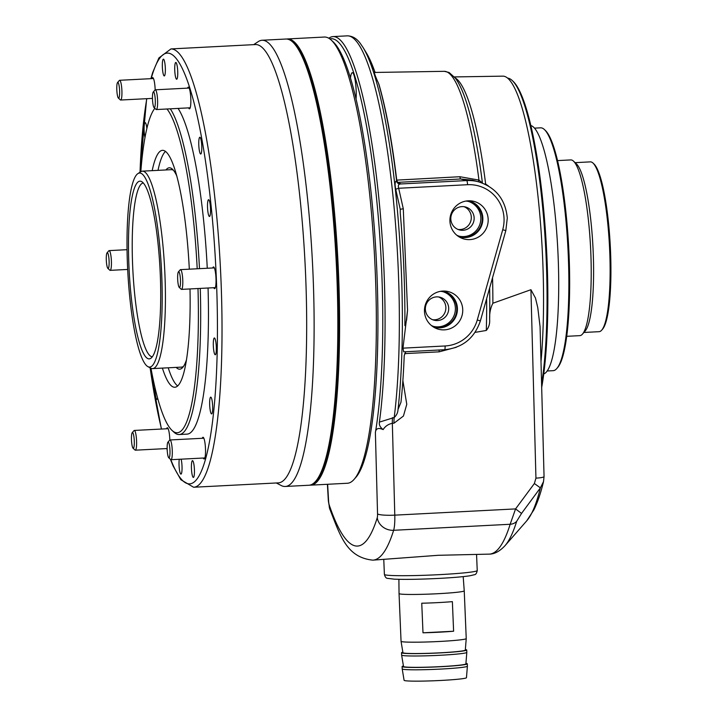 <?xml version="1.0" encoding="UTF-8"?>
<svg xmlns="http://www.w3.org/2000/svg" width="717" height="717" viewBox="0 0 717 717"><rect width="100%" height="100%" fill="white"/><g stroke="black" fill="none" stroke-linecap="round" stroke-linejoin="round"><path stroke-width="1.08" d="M356.089 98.749A16.805 2.922 -93 0 0 356.152 90.261A16.805 2.922 -93 0 0 352.325 72.695A16.805 2.922 -93 0 0 350.505 77.794M450.814 219.061A11.866 11.66 104.9 0 0 459.427 229.915A11.866 11.66 104.9 0 0 474.143 217.851A11.866 11.66 104.9 0 0 465.53 206.989A11.866 11.66 104.9 0 0 450.814 219.061M458.029 229.449A11.866 11.66 104.9 0 0 464.096 206.702M449.926 221.195A19.44 19.117 104.9 0 0 460.995 237.892A19.44 19.117 104.9 0 0 488.169 219.214A19.44 19.117 104.9 0 0 470.872 200.859A19.44 19.117 104.9 0 0 449.926 221.195M458.943 236.78A18.642 18.328 104.9 0 0 482.855 218.049A18.642 18.328 104.9 0 0 468.533 200.796M456.81 235.248A17.988 17.692 104.9 0 0 482.218 218.085A17.988 17.692 104.9 0 0 465.916 201.074M459.194 236.18A17.988 17.692 104.9 0 0 480.82 217.717A17.988 17.692 104.9 0 0 468.452 201.441M425.369 309.323A11.866 11.66 104.9 0 0 433.982 320.176A11.866 11.66 104.9 0 0 448.699 308.113A11.866 11.66 104.9 0 0 440.086 297.25A11.866 11.66 104.9 0 0 425.369 309.323M432.584 319.71A11.866 11.66 104.9 0 0 438.652 296.963M424.482 311.456A19.44 19.117 104.9 0 0 435.551 328.153A19.44 19.117 104.9 0 0 462.725 309.475A19.44 19.117 104.9 0 0 445.427 291.12A19.44 19.117 104.9 0 0 424.482 311.456M433.498 327.042A18.642 18.328 104.9 0 0 457.41 308.31A18.642 18.328 104.9 0 0 443.088 291.057M431.365 325.509A17.988 17.692 104.9 0 0 456.765 308.346A17.988 17.692 104.9 0 0 440.471 291.335M433.749 326.441A17.988 17.692 104.9 0 0 455.376 307.978A17.988 17.692 104.9 0 0 443.007 291.702M541.595 383.971A172.994 30.051 -93 0 0 546.202 258.971A172.994 30.051 -93 0 0 512.252 80.528L513.238 81.451A172.008 29.881 87 0 1 546.999 258.882A172.008 29.881 87 0 1 541.685 387.476M512.252 80.528A172.994 30.051 -93 0 0 507.77 78.135M402.873 380.593L406.772 404.298L403.429 416.048L393.992 423.209L392.342 423.29C388.282 424.15 385.208 426.248 383.147 429.6C378.379 427.475 375.789 428.461 375.385 432.557A221.428 38.467 -93 0 0 381.677 270.192A221.428 38.467 -93 0 0 329.811 38.897M328.807 38.243A223.408 38.808 87 0 1 333.109 36.585A223.408 38.808 87 0 1 383.971 270.184A223.408 38.808 87 0 1 379.41 422.116L394.198 417.509C396.591 415.331 397.872 412.642 398.025 409.461L400.973 402.237A214.849 37.32 87 0 0 404.218 355.56L405.831 351.733M544.051 476.554L543.513 481.636L540.394 487.865L521.537 513.435L516.679 521.313A298.604 51.866 87 0 1 504.974 545.727C499.749 551.283 494.542 554.08 489.353 554.124L438.186 555.299L372.831 560.147A301.498 52.368 87 0 0 393.633 530.293L510.154 524.27L515.568 508.909L534.371 483.527L535.94 478.14A9.886 1.389 -1.5 0 0 544.051 476.554L540.071 326.674L537.777 307.683L535.474 298.048L530.93 289.713L492.875 303.237C490.509 307.96 489.442 313.078 489.657 318.59L489.63 319.316C489.989 323.654 488.886 327.373 486.296 330.456L475.048 332.383M395.712 189.243L398.679 188.266C397.926 185.586 398.455 184.17 400.256 184.009A3.952 3.755 77.9 0 1 396.438 180.944C394.95 181.553 394.708 184.323 395.712 189.243L400.247 209.292L400.265 213.101A214.849 37.32 87 0 1 403.85 268.678A214.849 37.32 87 0 1 404.89 323.564L404.917 325.652L406.602 320.006L407.543 310.219L402.972 348.148L445.087 345.97A35.59 34.99 104.9 0 0 477.271 319.979L502.716 229.718A35.59 34.99 104.9 0 0 504.042 218.398A35.59 34.99 104.9 0 0 467.556 184.708L398.679 188.266L403.286 208.746L407.543 310.219M396.438 180.944L396.653 179.967L396.609 180.908A215.763 37.481 -93 0 0 378.549 83.351L379.033 84.624C386.203 109.522 392.118 141.419 396.761 180.317C397.81 182.808 398.733 183.902 399.521 183.588L399.521 183.588A3.952 3.89 -75.1 0 0 400.704 183.713L400.427 183.973A3.952 3.755 77.9 0 1 396.609 180.908M374.471 73.233A16.805 2.922 87 0 1 374.839 72.265L374.489 71.548M374.839 72.265L374.794 71.655C373.548 71.297 374.803 75.195 378.549 83.351M403.68 351.841L444.594 349.735A3.952 0.69 87 0 1 444.558 349.726L403.68 351.841L402.972 348.148M540.994 361.619A175.145 30.419 -93 0 0 542.688 259.276A175.145 30.419 -93 0 0 503.002 76.145L454.408 76.925M484.575 183.982A3.952 1.506 172.9 0 0 485.642 184L488.492 186.044M396.743 180.11L459.875 176.723L478.956 180.084L482.424 183.032A3.952 1.506 172.9 0 0 482.442 183.086M472.646 180.245L460.708 178.981L466.695 180.576A39.543 38.879 -75.1 0 1 478.535 181.813L472.87 180.308M392.558 417.599A9.886 1.721 -93 0 0 392.342 423.29L394.789 515.147L515.568 508.909L521.537 513.435M543.513 481.636C540.869 492.758 537.669 502.142 533.923 509.787L526.717 520.847A274.503 47.681 -93 0 0 540.394 487.865L534.371 483.527M485.373 184.359L485.642 184A176.956 30.741 87 0 0 455.178 77.893M482.433 183.077A3.952 3.908 146.7 0 1 482.424 183.032A179.877 31.243 -93 0 0 470.782 117.588A179.877 31.243 -93 0 0 470.764 117.525M482.424 183.077A3.952 3.908 146.6 0 1 482.416 183.014A180.048 31.279 87 0 0 470.746 117.463C466.122 99 461.022 85.932 455.456 78.261L449.111 72.489L444.316 71.324L374.758 72.453M478.257 181.742L478.956 180.084A182.978 31.781 -93 0 0 444.316 71.324M400.247 209.292L403.286 208.746M383.147 429.6C380.153 427.314 378.908 424.822 379.41 422.116M312.845 483.85A222.817 38.7 -93 0 0 337.788 272.532A222.817 38.7 -93 0 0 289.91 40.009M286.737 39.041A223.408 38.808 87 0 1 287.607 38.942A223.408 38.808 87 0 1 338.478 272.532A223.408 38.808 87 0 1 310.658 485.158A223.408 38.808 87 0 1 309.78 485.149M331.371 40.188L333.36 42.034A221.428 38.467 87 0 1 376.819 270.443A221.428 38.467 87 0 1 355.847 477.37L354.064 479.404A223.408 38.808 -93 0 0 375.224 270.632A223.408 38.808 -93 0 0 331.371 40.188A223.408 38.808 -93 0 0 324.353 37.042L287.607 38.942M310.658 485.158L347.413 483.258A223.408 38.808 -93 0 0 354.064 479.404M146.868 128.54A8.407 1.461 -93 0 0 145.175 122.661A8.407 1.461 -93 0 0 144.126 130.664A8.407 1.461 -93 0 0 144.995 137.53M154.989 387.718A8.407 1.461 -93 0 0 155.015 390.559A8.407 1.461 -93 0 0 156.933 399.342A8.407 1.461 -93 0 0 157.615 398.123M191.448 468.64A8.407 1.461 -93 0 0 193.357 477.423A8.407 1.461 -93 0 0 194.406 469.429A8.407 1.461 -93 0 0 192.497 460.637A8.407 1.461 -93 0 0 191.448 468.64M179.277 459.274A8.407 1.461 -93 0 0 179.053 465.333A8.407 1.461 -93 0 0 180.971 474.116A8.407 1.461 -93 0 0 182.01 466.122A8.407 1.461 -93 0 0 181.123 459.176M213.334 345.97A8.407 1.461 -93 0 0 215.252 354.763A8.407 1.461 -93 0 0 216.292 346.759A8.407 1.461 -93 0 0 214.383 337.976A8.407 1.461 -93 0 0 213.334 345.97M209.687 405.123A8.407 1.461 -93 0 0 211.605 413.915A8.407 1.461 -93 0 0 212.644 405.912A8.407 1.461 -93 0 0 210.735 397.128A8.407 1.461 -93 0 0 209.687 405.123M198.797 145.228A8.407 1.461 -93 0 0 200.706 154.012A8.407 1.461 -93 0 0 201.755 146.017A8.407 1.461 -93 0 0 199.846 137.234A8.407 1.461 -93 0 0 198.797 145.228M207.545 207.688A8.407 1.461 -93 0 0 209.454 216.471A8.407 1.461 -93 0 0 210.502 208.477A8.407 1.461 -93 0 0 208.584 199.685A8.407 1.461 -93 0 0 207.545 207.688M162.365 67.147A8.407 1.461 -93 0 0 164.283 75.939A8.407 1.461 -93 0 0 165.322 67.936A8.407 1.461 -93 0 0 163.413 59.152A8.407 1.461 -93 0 0 162.365 67.147M174.76 70.454A8.407 1.461 -93 0 0 176.669 79.237A8.407 1.461 -93 0 0 177.717 71.243A8.407 1.461 -93 0 0 175.808 62.46A8.407 1.461 -93 0 0 174.76 70.454M213.791 287.714A10.872 1.891 -93 0 0 214.634 288.655A10.872 1.891 -93 0 0 215.987 278.304A10.872 1.891 -93 0 0 213.514 266.939A10.872 1.891 -93 0 0 212.779 267.97M203.287 458.038A10.872 1.891 -93 0 0 204.13 458.979A10.872 1.891 -93 0 0 205.483 448.627A10.872 1.891 -93 0 0 203.01 437.262A10.872 1.891 -93 0 0 202.275 438.293M169.83 440.014A10.872 1.891 -93 0 0 169.795 439.118A10.872 1.891 -93 0 0 167.321 427.753A10.872 1.891 -93 0 0 166.586 428.775M155.15 89.858A10.872 1.891 -93 0 0 155.123 88.962A10.872 1.891 -93 0 0 152.649 77.597A10.872 1.891 -93 0 0 151.914 78.619M188.616 107.873A10.872 1.891 -93 0 0 189.449 108.823A10.872 1.891 -93 0 0 190.803 98.471A10.872 1.891 -93 0 0 188.329 87.107A10.872 1.891 -93 0 0 187.594 88.128M197.202 268.767A164.094 28.501 -93 0 0 166.989 108.993M154.845 108.303A164.094 28.501 -93 0 0 140.81 171.695M170.296 108.823A166.075 28.85 87 0 1 199.487 268.651M292.877 42.178L293.468 42.724A222.817 38.7 87 0 1 337.205 272.568A222.817 38.7 87 0 1 316.098 480.784L315.57 481.394A223.408 38.808 -93 0 0 336.721 272.621A223.408 38.808 -93 0 0 292.877 42.178A223.408 38.808 -93 0 0 285.859 39.032L262.135 40.251A223.408 38.808 -93 0 0 258.245 41.622L253.657 44.651M186.402 360.006A100.828 17.513 87 0 1 182.701 367.445A100.828 17.513 87 0 1 176.149 367.391M137.897 173.613A97.145 16.876 -93 0 0 127.751 270.901A97.145 16.876 -93 0 0 147.872 366.629A97.145 16.876 -93 0 0 148.661 366.943A97.145 16.876 -93 0 0 161.71 274.593A97.145 16.876 -93 0 0 140.541 173.129A97.145 16.876 -93 0 0 137.897 173.613L140.693 171.766A98.856 17.172 87 0 1 142.414 171.157A98.856 17.172 87 0 1 143.382 171.264A98.856 17.172 87 0 1 164.802 271.761A98.856 17.172 87 0 1 152.622 368.601L181.544 367.113A98.856 17.172 -93 0 0 183.588 366.27M276.305 482.971L281.181 485.517A223.408 38.808 -93 0 0 285.187 486.476A223.408 38.808 -93 0 0 312.997 273.849A223.408 38.808 -93 0 0 262.135 40.251M305.567 274.011A219.456 38.118 -93 0 0 255.602 44.553L170.951 48.926A219.456 38.118 87 0 1 220.917 278.384A219.456 38.118 87 0 1 193.599 487.246L278.25 482.873A219.456 38.118 -93 0 0 305.567 274.011M207.267 268.248A166.075 28.85 -93 0 0 178.067 108.419M162.392 368.099A118.628 20.605 -93 0 0 174.787 387.252A118.628 20.605 -93 0 0 190.005 288.942M168.226 367.794A118.628 20.605 -93 0 0 177.637 385.907M165.95 169.947A100.828 17.513 87 0 1 172.465 169.212A100.828 17.513 87 0 1 176.902 176.239M165.519 151.368A118.628 20.605 -93 0 0 158.018 170.359M189.315 269.18A118.628 20.605 -93 0 0 162.544 150.328A118.628 20.605 -93 0 0 152.192 170.655M150.964 368.242A164.094 28.501 -93 0 0 171.981 430.352A164.094 28.501 -93 0 0 197.991 288.53M200.276 288.404A166.075 28.85 87 0 1 179.178 434.538L186.958 434.135A166.075 28.85 -93 0 0 208.055 288.01M179.178 434.538A166.075 28.85 87 0 1 173.962 432.199L171.981 430.352M285.187 486.476L308.91 485.248A223.408 38.808 -93 0 0 315.57 481.394M173.46 170.287A98.856 17.172 -93 0 0 171.345 169.669L142.414 171.157M140.882 181.276A88.971 15.451 87 0 1 141.607 181.562A88.971 15.451 87 0 1 160.034 269.233A88.971 15.451 87 0 1 150.74 358.339A88.971 15.451 87 0 1 148.32 358.787A88.971 15.451 87 0 1 128.935 265.855A88.971 15.451 87 0 1 140.882 181.276M143.355 182.996A86.99 15.111 -93 0 0 132.779 268.579A86.99 15.111 -93 0 0 151.61 356.645A86.99 15.111 -93 0 0 152.327 356.734M152.622 368.601A98.856 17.172 87 0 1 151.654 368.502A98.856 17.172 87 0 1 150.848 368.18L147.872 366.629M583.898 332.464L599.116 331.675A85.009 14.77 -93 0 0 601.653 330.214A85.009 14.77 -93 0 0 609.477 246.012A85.009 14.77 -93 0 0 593.013 163.073A85.009 14.77 -93 0 0 591.175 161.961A85.009 14.77 -93 0 0 590.342 161.872L575.133 162.66M566.672 336.318L579.829 335.646A87.976 15.281 -93 0 0 582.446 334.122A87.976 15.281 -93 0 0 590.548 246.989A87.976 15.281 -93 0 0 573.51 161.155A87.976 15.281 -93 0 0 571.61 160.008A87.976 15.281 -93 0 0 570.75 159.918L557.593 160.599M593.013 163.073L594.008 163.996A84.023 14.6 87 0 1 610.284 245.976A84.023 14.6 87 0 1 602.54 329.193L601.653 330.214M582.446 334.122L585.126 331.066A85.009 14.77 -93 0 0 592.95 246.863A85.009 14.77 -93 0 0 576.486 163.924L573.51 161.155M544.4 129.535L545.386 130.458A120.599 20.945 87 0 1 569.056 254.858A120.599 20.945 87 0 1 557.638 367.561L556.75 368.583A121.585 21.125 -93 0 0 568.258 254.956A121.585 21.125 -93 0 0 544.4 129.535A121.585 21.125 -93 0 0 540.573 127.823L534.568 128.137M543.746 373.951A124.552 21.635 -93 0 0 558.086 255.646A124.552 21.635 -93 0 0 530.903 125.538M547.116 370.985L553.121 370.68A121.585 21.125 -93 0 0 556.75 368.583M155.284 100.147A7.905 1.371 -93 0 0 153.25 92.009A7.905 1.371 -93 0 0 152.497 99.403A7.905 1.371 -93 0 0 154.047 107.559A7.905 1.371 -93 0 0 155.284 100.147M153.25 92.009L155.033 89.975A9.886 1.721 87 0 1 155.329 89.804A9.886 1.721 87 0 1 157.579 100.138A9.886 1.721 87 0 1 156.342 109.549A9.886 1.721 87 0 1 156.037 109.405L154.047 107.559M118.619 83.611A7.905 1.371 -93 0 0 117.561 82.5A7.905 1.371 -93 0 0 116.781 88.756A7.905 1.371 -93 0 0 117.794 96.912A7.905 1.371 -93 0 0 118.368 98.05A7.905 1.371 -93 0 0 119.631 93.111A7.905 1.371 -93 0 0 118.619 83.611M117.561 82.5L119.345 80.456A9.886 1.721 87 0 1 119.64 80.286A9.886 1.721 87 0 1 120.662 81.855A9.886 1.721 87 0 1 121.944 92.896A9.886 1.721 87 0 1 120.662 100.03A9.886 1.721 87 0 1 120.348 99.896L118.368 98.05M106.716 253.567A7.905 1.371 -93 0 0 106.403 261.795A7.905 1.371 -93 0 0 107.864 268.373A7.905 1.371 -93 0 0 108.688 267.602A7.905 1.371 -93 0 0 108.876 258.012A7.905 1.371 -93 0 0 107.057 252.823A7.905 1.371 -93 0 0 106.716 253.567M107.057 252.823L108.841 250.78A9.886 1.721 87 0 1 109.136 250.609A9.886 1.721 87 0 1 111.198 258.111A9.886 1.721 87 0 1 110.875 269.26A9.886 1.721 87 0 1 110.158 270.354A9.886 1.721 87 0 1 109.844 270.219L107.864 268.373M131.489 440.05A7.905 1.371 -93 0 0 133.039 448.206A7.905 1.371 -93 0 0 134.276 440.794A7.905 1.371 -93 0 0 132.242 432.656A7.905 1.371 -93 0 0 131.489 440.05M132.242 432.656L134.025 430.612A9.886 1.721 87 0 1 134.321 430.442A9.886 1.721 87 0 1 136.571 440.785A9.886 1.721 87 0 1 135.334 450.186A9.886 1.721 87 0 1 135.029 450.052L133.039 448.206M168.154 456.577A7.905 1.371 -93 0 0 168.728 457.715A7.905 1.371 -93 0 0 169.992 452.786A7.905 1.371 -93 0 0 168.979 443.285A7.905 1.371 -93 0 0 167.921 442.165A7.905 1.371 -93 0 0 167.142 448.421A7.905 1.371 -93 0 0 168.154 456.577M167.921 442.165L169.705 440.13A9.886 1.721 87 0 1 170.001 439.96A9.886 1.721 87 0 1 171.022 441.52A9.886 1.721 87 0 1 172.304 452.561A9.886 1.721 87 0 1 171.022 459.705A9.886 1.721 87 0 1 170.709 459.561L168.728 457.715M180.057 286.621A7.905 1.371 -93 0 0 180.245 277.04A7.905 1.371 -93 0 0 178.425 271.842A7.905 1.371 -93 0 0 178.085 272.585A7.905 1.371 -93 0 0 177.771 280.822A7.905 1.371 -93 0 0 179.232 287.392A7.905 1.371 -93 0 0 180.057 286.621M178.425 271.842L180.209 269.807A9.886 1.721 87 0 1 180.505 269.637A9.886 1.721 87 0 1 182.566 277.129A9.886 1.721 87 0 1 182.243 288.279A9.886 1.721 87 0 1 181.526 289.381A9.886 1.721 87 0 1 181.213 289.238L179.232 287.392M463.191 576.629L464.24 590.844A32.623 1.801 177.6 0 1 437.388 593.739A32.623 1.801 177.6 0 1 399.046 593.577L401.054 641.303A32.623 1.801 177.6 0 1 401.054 641.303A32.623 1.801 177.6 0 0 439.387 641.473A32.623 1.801 177.6 0 0 466.238 638.587A32.623 1.801 177.6 0 1 466.238 638.587L465.306 650.086A31.216 1.721 177.6 0 1 439.62 652.846A31.216 1.721 177.6 0 1 402.936 652.703L401.054 641.321M422.994 632.806A32.623 1.801 -2.4 0 0 439.001 632.206A32.623 1.801 -2.4 0 0 453.61 631.229L452.373 601.644A32.623 1.801 177.6 0 1 437.755 602.621A32.623 1.801 177.6 0 1 421.748 603.221L422.994 632.806L453.61 631.229M465.351 649.557A32.623 1.801 177.6 0 1 466.713 650.014A32.623 1.801 177.6 0 1 439.871 652.909A32.623 1.801 177.6 0 1 401.529 652.748A32.623 1.801 177.6 0 1 402.855 652.183M401.628 655.123L403.519 666.505A31.216 1.721 177.6 0 0 440.193 666.649A31.216 1.721 177.6 0 0 465.889 663.888L466.812 652.389A32.623 1.801 177.6 0 1 466.812 652.389A32.623 1.801 177.6 0 1 439.969 655.275A32.623 1.801 177.6 0 1 401.628 655.123A32.623 1.801 177.6 0 1 401.628 655.114L401.529 652.748M465.933 663.368A32.623 1.801 177.6 0 1 467.296 663.817A32.623 1.801 177.6 0 1 440.444 666.72A32.623 1.801 177.6 0 1 402.112 666.55A32.623 1.801 177.6 0 1 403.429 665.985M402.21 668.934L404.092 680.308A31.216 1.721 177.6 0 0 440.776 680.46A31.216 1.721 177.6 0 0 466.462 677.699L467.394 666.201A32.623 1.801 177.6 0 1 467.394 666.201A32.623 1.801 177.6 0 1 440.543 669.086A32.623 1.801 177.6 0 1 402.21 668.934A32.623 1.801 177.6 0 1 402.21 668.916L402.112 666.55M477.235 570.544C476.715 573.259 475.747 574.658 474.322 574.738L469.94 575.769C463.254 576.791 452.777 577.678 438.508 578.431C419.83 579.345 405.123 579.596 394.395 579.175L387.646 578.368C386.221 578.404 385.137 577.095 384.393 574.434A46.462 2.563 -2.4 0 0 439.001 574.667A46.462 2.563 -2.4 0 0 477.235 570.544L476.572 554.788M502.716 229.718L505.826 230.605L507.295 218.049C505.521 199.595 495.931 187.513 478.535 181.813M374.794 71.655A215.763 37.481 -93 0 0 366.333 52.852L363.143 47.618A221.428 38.467 87 0 1 401.278 269.18A221.428 38.467 87 0 1 398.025 409.461M393.992 423.209A9.886 1.721 -93 0 1 394.198 417.509A223.408 38.808 -93 0 0 398.258 269.449A223.408 38.808 -93 0 0 347.387 35.85C352.504 35.967 356.842 38.557 360.418 43.612L363.143 47.618M492.543 277.739A176.956 30.741 87 0 1 492.875 303.237M535.94 478.14L530.93 289.713M456.245 347.297L439.127 351.841L404.603 353.624M486.296 330.456A182.978 31.781 -93 0 0 486.655 298.604M469.474 112.614A180.048 31.279 87 0 1 470.746 117.463L470.782 117.588M489.657 318.59A179.877 31.243 -93 0 0 489.648 287.983M489.639 288.037A180.048 31.279 87 0 1 489.63 319.316M489.353 554.124A301.498 52.368 -93 0 0 510.154 524.27A9.886 8.81 -162.7 0 0 516.679 521.313M327.633 484.28L328.583 500.869A4.938 0.86 -93 0 0 329.202 504.893A286.675 49.796 -93 0 0 377.259 517.71A4.938 0.86 -93 0 0 377.545 513.919L375.385 432.557M459.875 176.723A3.952 0.842 86.9 0 0 460.708 178.981L397.657 182.378M398.5 183.122L400.704 183.713M400.427 183.973L466.695 180.576A3.952 0.69 -93 0 1 467.556 184.708M377.545 513.919A14.824 2.088 -1.5 0 0 394.789 515.147A19.771 3.433 87 0 1 393.633 530.293A14.824 13.211 17.3 0 1 377.259 517.71M328.583 500.869A14.824 0.457 176.7 0 0 328.359 500.959L327.409 484.289M329.202 504.893A14.824 12.431 161.3 0 0 329.739 508.9C340.037 534.873 346.168 557.432 372.831 560.147M439.163 350.013A3.952 0.69 -93 0 0 439.127 351.841M445.087 345.97A3.952 0.69 87 0 1 444.594 349.735C462.573 347.817 474.502 338.2 480.381 320.866L505.826 230.605M477.271 319.979L480.381 320.866M170.816 459.642A215.503 37.436 -93 0 0 216.337 278.402A215.503 37.436 -93 0 0 189.252 86.237A215.503 37.436 -93 0 0 151.162 78.664M146.815 98.686A215.503 37.436 -93 0 0 140.03 172.205M150.14 367.812A215.503 37.436 -93 0 0 161.522 429.044M166.944 448.555A215.503 37.436 -93 0 0 167.16 449.245M384.393 574.434L383.774 559.583M333.109 36.585L347.387 35.85M366.333 52.852L374.919 71.808M526.717 520.847L504.974 545.727M328.359 500.959L329.739 508.9M170.951 48.926L158.905 57.943L152.596 72.767L150.893 78.673M146.653 98.695L139.958 172.259M150.059 367.767L161.388 429.044M166.756 448.564L167.195 449.962M170.413 459.283L173.048 465.817L180.827 479.709L193.599 487.246M155.329 89.804L189.163 88.048M156.342 109.549L190.184 107.792M119.64 80.286L153.483 78.538M120.662 100.03L152.47 98.39M110.158 270.354L127.68 269.449M109.136 250.609L127.061 249.686M135.334 450.186L167.142 448.546M134.321 430.442L168.154 428.694M171.022 459.705L204.865 457.948M170.001 439.96L203.843 438.204M180.505 269.637L214.347 267.889M181.526 289.381L215.369 287.625M398.894 579.327L399.046 593.577M467.296 663.817L467.394 666.192M466.713 650.014L466.812 652.38M464.24 590.844L466.238 638.578"/></g></svg>
